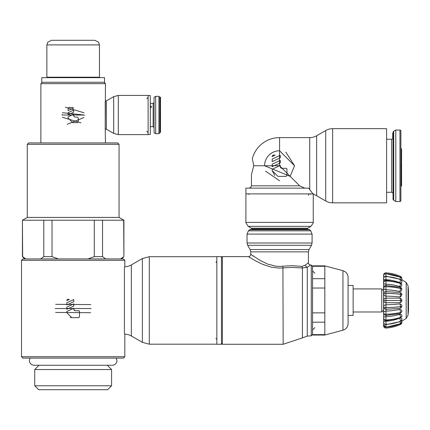 <?xml version="1.0" encoding="UTF-8"?>
<svg xmlns="http://www.w3.org/2000/svg" width="430" height="430" viewBox="0 0 430 430"><rect width="100%" height="100%" fill="white"/><g stroke="black" fill="none" stroke-linecap="round" stroke-linejoin="round"><path stroke-width="0.64" d="M250.97 229.416L308.944 229.416L250.206 229.416L251.899 229.416L251.899 229.023L307.251 229.023L307.251 229.416L308.186 229.416M249.556 229.684L309.6 229.684L310.745 230.829L248.411 230.829L250.206 229.416M247.056 243.004L247.056 234.092L312.094 234.092L312.094 243.004L247.056 243.004L247.675 245.31L250.131 249.561L309.025 249.561L311.476 245.31L247.675 245.31M324.833 312.868L312.556 312.868L312.556 288.03L324.833 288.03L324.833 322.204L312.556 322.204L312.556 334.443L312.556 266.455L312.556 278.694L324.833 278.694L324.833 265.853L342.946 270.707A6.918 6.918 0 0 1 348.074 277.393L348.074 323.505A6.918 6.918 0 0 1 342.946 330.192L324.833 335.045L312.556 335.045L312.556 334.621L324.833 334.621L324.833 335.045M308.208 262.88L305.375 265.127L302 266.363L291.502 265.686L279.462 266.417L275.592 266.143L267.799 264.117L260.29 260.548L250.749 254.323L250.749 251.867L308.407 251.867L308.407 262.719A2.306 2.306 47.9 0 0 310.551 265.02L311.272 265.074L311.272 335.825L307.278 336.104L302.419 337.899L302.419 267.971L291.755 267.406L279.269 268.116L271.228 267.159L262.45 264.256L255.812 261.015L248.443 256.629L222.38 256.629L221.455 257.554M310.551 265.02L307.278 267.272L302.419 267.971A2.306 1.784 -81.7 0 1 302 266.363M302.419 337.899L283.166 344.269L222.38 344.269L222.38 256.629M248.975 256.968L249.368 257.215M252.308 255.441L252.743 255.748M253.098 255.995L253.544 256.307M324.833 266.277L312.556 266.277L312.556 265.853L324.833 265.853M324.833 288.03L324.833 278.694M324.833 322.204L324.833 334.621M348.074 285.456L353.148 285.456L353.148 315.443L348.074 315.443M383.592 310.137L381.749 311.981L381.749 288.917L383.592 290.761M381.749 311.981L353.148 311.981M353.148 288.917L381.749 288.917M401.846 278.946A2.306 2.306 0 0 0 400.529 276.474A40.592 40.592 0 0 0 386.038 272.846A2.306 2.306 0 0 0 383.63 275.582L383.592 276.001A2.306 2.225 0 0 0 383.592 276.006A2.306 2.225 0 0 1 386.038 273.786L386.038 273.797A2.306 2.225 180 0 0 383.904 277.14L383.592 276.012A2.306 2.306 0 0 1 386.033 273.711L386.038 273.786A40.592 39.211 0 0 1 400.529 277.291A2.306 2.225 0 0 1 401.873 279.317A2.306 2.225 -0 0 0 401.873 279.306A2.306 2.225 0 0 1 401.873 279.323L401.846 278.941M401.62 280.381L401.873 279.328A2.306 2.225 180 0 1 401.636 280.322L401.598 280.408M399.911 279.161L400.529 277.307A2.306 2.225 180 0 1 401.873 279.328L401.873 279.317A2.306 2.306 0 0 0 400.502 277.21L400.529 277.307A40.592 39.211 180 0 0 386.038 273.797L385.92 276.232M398.975 282.381A38.329 33.196 180 0 0 385.904 279.65L385.85 279.693A2.306 2 0 0 1 385.898 279.693A2.306 2 0 0 1 386.043 279.699A38.286 33.153 0 0 1 398.449 282.231M401.572 282.666L401.873 281.526A2.306 2 -0 0 1 401.873 281.516A2.306 2.306 0 0 0 400.421 279.36A2.306 0.484 111.7 0 1 400.529 279.688A2.306 2 -0 0 1 401.873 281.505A2.306 2 180 0 1 401.636 282.413L400.658 282.945M400.421 279.36L386.016 276.237L386.038 276.571A2.306 2 180 0 0 385.898 276.565A2.306 2 180 0 0 383.592 278.559L383.592 282.558A2.306 1.629 0 0 1 383.592 282.558A2.306 1.629 0 0 1 385.898 280.93A2.306 1.629 0 0 1 386.038 280.93L386.038 280.962A2.306 1.629 180 0 0 385.898 280.962A2.306 1.629 180 0 0 383.592 282.591L383.592 300.446L386.038 300.446L383.592 300.495L383.592 313.099A2.306 1.156 0 0 0 385.898 314.255A2.306 1.156 0 0 0 386.038 314.249L386.038 314.292A2.306 1.156 180 0 1 385.898 314.292A2.306 1.156 180 0 1 383.592 313.137L383.71 324.161M385.85 279.693L383.904 279.565M385.85 284.192A2.306 1.629 0 0 1 385.898 284.192A2.306 1.629 0 0 1 386.043 284.198A38.286 27.074 0 0 1 399.61 286.622L399.588 286.579A2.263 0.666 -72 0 0 400.529 283.531A40.592 28.702 180 0 0 386.038 280.962L385.904 284.16L384.028 283.934L383.592 282.558A2.306 2.306 0 0 1 385.995 280.252L386.038 280.93A40.592 28.702 0 0 1 400.529 283.499A2.306 1.629 0 0 1 401.873 284.983A2.306 1.629 0 0 1 401.873 284.999A2.306 1.629 180 0 0 400.529 283.531L400.529 283.499A2.306 0.683 108 0 0 400.282 282.784A2.306 2.306 0 0 1 401.873 284.983L401.195 286.573L399.61 286.622M385.85 289.798A2.306 1.156 0 0 1 385.898 289.798A2.306 1.156 0 0 1 386.043 289.798A38.286 19.14 0 0 1 399.61 291.519L399.588 291.486A2.263 0.817 -77.1 0 0 400.529 288.503A40.592 20.296 180 0 0 386.038 286.686A2.306 1.156 180 0 0 385.898 286.686A2.306 1.156 180 0 0 383.592 287.837A2.306 1.156 0 0 1 383.592 287.799A2.306 1.156 0 0 1 385.898 286.643A2.306 1.156 0 0 1 386.038 286.649L385.85 289.798L384.178 289.363L383.592 287.799A2.306 2.306 0 0 1 385.968 285.493L386.038 286.649A40.592 20.296 0 0 1 400.529 288.46A2.306 1.156 0 0 1 401.873 289.508A2.306 1.156 0 0 1 401.873 289.53M401.873 289.551L401.873 289.508A2.306 2.306 0 0 0 400.083 287.262A2.306 0.833 102.9 0 1 400.529 288.46L400.529 288.503A2.306 1.156 180 0 1 401.873 289.551L401.228 291.142L399.61 291.519M385.85 296.13A2.306 0.597 0 0 1 385.898 296.13A2.306 0.597 0 0 1 386.043 296.13A38.286 9.912 0 0 1 399.61 297.017L399.588 297.006A2.263 0.908 -83.2 0 0 400.529 294.287A40.592 10.508 180 0 0 386.038 293.351A2.306 0.597 180 0 0 385.898 293.346A2.306 0.597 180 0 0 383.592 293.948L383.592 293.9A2.306 0.597 -0 0 1 385.898 293.303A2.306 0.597 -0 0 1 386.038 293.303L385.85 296.13L384.495 295.754L383.592 293.948M399.841 292.497L385.936 291.594L386.038 293.303A40.592 10.508 0 0 1 400.529 294.244L400.529 294.287A2.306 0.597 180 0 1 401.873 294.829L401.873 294.786A2.306 2.306 0 0 0 399.841 292.497A2.306 0.93 96.8 0 1 400.529 294.244A2.306 0.597 0 0 1 401.873 294.786A2.306 0.597 0 0 1 401.873 294.808L400.685 296.824L399.61 297.017M385.898 298.14L399.567 298.14A2.306 0.962 90 0 1 400.529 300.446L401.873 300.446A2.306 2.306 0 0 0 399.567 298.14L385.898 298.14L386.038 300.446L400.529 300.446L386.038 300.495L385.904 302.758L384.253 302.091L383.592 300.446A2.306 2.306 0 0 1 385.898 298.14M399.588 302.758A2.263 0.941 -90 0 0 400.529 300.495L401.873 300.495L401.813 301.027L401.212 302.091L400.142 302.693L385.904 302.758M401.873 306.133A2.306 0.597 180 0 1 401.873 306.155L401.319 307.638L399.852 308.412L385.936 309.315L384.366 308.745L383.592 306.998A2.306 2.306 0 0 1 384.501 305.16L386.043 304.768A38.286 9.912 0 0 0 399.567 303.881L400.663 304.085A2.306 2.306 0 0 1 401.873 306.112A2.306 0.597 0 0 1 400.529 306.654L400.529 306.697A40.592 10.508 180 0 1 386.038 307.638A2.306 0.597 180 0 1 385.898 307.638A2.306 0.597 180 0 1 383.592 307.041A2.306 0.597 180 0 1 383.592 307.02M399.567 303.881A2.306 0.93 83.2 0 1 400.529 306.654A40.592 10.508 0 0 1 386.038 307.595L385.936 309.315M385.898 304.768L386.038 307.595A2.306 0.597 0 0 1 385.898 307.595A2.306 0.597 0 0 1 383.592 306.998M383.592 313.137L383.592 313.099A2.306 2.306 0 0 1 384.183 311.556L386.043 311.1A38.286 19.14 0 0 0 399.567 309.39L401.217 309.777A2.306 2.306 0 0 1 401.873 311.39A2.306 1.156 180 0 1 401.873 311.427A2.306 1.156 180 0 1 400.529 312.476A40.592 20.296 180 0 1 386.038 314.292L385.968 315.421L385.049 315.265L383.592 313.137A2.306 1.156 180 0 1 383.592 313.121M399.567 309.39A2.306 0.833 77.1 0 1 400.529 312.438A2.306 1.156 -0 0 0 401.873 311.39L400.094 313.653A2.263 0.817 -102.9 0 0 400.529 312.476L400.529 312.438A40.592 20.296 0 0 1 386.038 314.249L385.898 311.1M383.592 318.34A2.306 2.306 0 0 1 384.033 316.985L386.043 316.7A38.286 27.074 0 0 0 399.567 314.287L401.459 314.599A2.306 2.306 0 0 1 401.873 315.916A2.306 1.629 0 0 1 400.529 317.399L400.529 317.431A40.592 28.702 180 0 1 386.038 320.001A2.306 1.629 180 0 1 385.898 320.001A2.306 1.629 180 0 1 383.592 318.372A2.306 1.629 180 0 1 383.592 318.356L383.592 318.34A2.306 1.629 0 0 0 385.898 319.968A2.306 1.629 0 0 0 386.038 319.968L385.995 320.662L384.388 320.103L383.592 318.372M399.567 314.287A2.306 0.683 72 0 1 400.529 317.399A40.592 28.702 0 0 1 386.038 319.968L385.898 316.706M383.904 321.361L386.043 321.199A38.286 33.153 0 0 0 398.207 318.754M400.679 317.958L401.572 318.248A2.306 2.306 0 0 1 401.873 319.393A2.306 2 0 0 1 400.529 321.21L400.529 321.231A40.592 35.153 180 0 1 386.038 324.376A2.306 2 180 0 1 385.898 324.381A2.306 2 180 0 1 383.592 322.382A2.306 2 180 0 1 383.592 322.371A2.306 2 0 0 0 385.898 324.354A2.306 2 0 0 0 386.038 324.354L385.629 324.666L384.183 323.919L383.592 322.36A2.306 2.306 0 0 1 383.952 321.124M399.62 318.34A2.306 0.484 68.3 0 1 400.529 321.21A40.592 35.153 0 0 1 386.038 324.354L385.898 321.205M401.604 320.5L401.636 320.592A2.306 2.225 -0 0 1 401.873 321.581A2.306 2.225 180 0 1 400.529 323.618A40.592 39.211 180 0 1 386.038 327.123A2.306 2.225 180 0 1 385.898 327.128A2.306 2.225 -0 0 0 386.038 327.112L386.038 327.123A40.592 39.211 -0 0 0 400.529 323.607A2.306 2.225 -0 0 0 401.873 321.581L400.502 323.699L399.916 321.753M385.92 324.682L386.033 327.198L383.592 324.897A2.306 2.225 0 0 1 383.619 324.537M383.592 324.897L383.592 324.887A2.306 2.306 0 0 1 383.915 323.709L383.592 324.887A2.306 2.225 180 0 1 383.592 324.892A2.306 2.225 -0 0 0 385.898 327.117A2.306 2.225 180 0 1 383.592 324.897A2.306 2.225 -0 0 1 383.904 323.769L384.012 323.704M401.846 321.957A2.306 2.306 0 0 1 400.529 324.424A2.306 2.306 0 0 0 401.846 321.957A2.306 2.306 0 0 1 400.529 324.424L400.249 323.812M385.984 327.203L386.038 328.052A40.592 40.592 0 0 0 400.529 324.424M383.63 325.322A2.306 2.306 0 0 0 386.038 328.052A2.306 2.306 0 0 1 385.898 328.058M401.846 321.231A2.306 2.225 0 0 1 401.873 321.57L401.84 321.188L406.178 318.447L406.178 282.451L408.054 285.778L408.054 315.12L408.5 310.019L408.5 290.879L408.054 285.778L408.5 290.879M383.705 276.743L383.592 278.538A2.306 2 0 0 1 385.898 276.544A2.306 2 0 0 1 386.038 276.544A40.592 35.153 0 0 1 400.529 279.688L400.529 279.71A40.592 35.153 180 0 0 386.038 276.571L385.904 279.65M221.455 344.269L216.844 344.269L216.844 256.629L221.455 256.629L221.455 344.269M307.713 228.228L310.944 226.363L248.212 226.363L251.437 228.228L307.713 228.228L307.251 229.023M245.906 222.369L245.906 193.898L313.25 193.898L313.25 222.369L245.906 222.369L245.955 223.041L248.212 226.363M314.174 194.629L313.69 193.898L314.174 194.629A13.835 13.835 0 0 1 316.641 195.752L325.72 200.993A13.835 13.835 0 0 0 332.637 202.847L386.591 202.847L386.591 128.672L332.637 128.672A13.835 13.835 0 0 0 325.72 130.526L316.641 135.767A13.835 13.835 0 0 1 309.724 137.621L279.575 137.621L279.575 150.769L294.566 165.76L290.175 176.359L299.64 185.825L304.789 188.13M279.575 137.621A28.138 28.138 0 0 0 252.34 158.691L253.748 165.76L251.437 174.698L251.437 185.825L250.776 187.442L249.131 188.13M251.437 174.698L253.748 165.76L264.584 165.76A14.991 14.991 0 0 1 279.575 150.769M285.859 152.15L294.566 165.76L290.175 176.359L264.584 165.76M245.906 192.973L245.906 188.13L308.606 188.13L309.498 189.281M309.724 137.621L309.724 189.565L312.771 193.667M245.981 192.973L245.981 193.898L313.69 193.898M279.575 163.239L280.269 162.916L280.269 160.39L272.195 164.152L272.195 165.76L274.173 165.76L279.575 163.239L279.575 160.713M279.575 158.165L280.269 157.842L280.269 155.316L272.195 159.078L272.195 161.61L279.575 158.165L279.575 155.638M279.597 165.776L280.269 165.464L280.269 166.453L279.597 165.776L272.195 169.226L272.195 170.602L274.775 175.408M286.036 168.297L282.112 168.297L286.955 173.139L286.955 169.221L286.396 168.372M273.12 155.149L275.162 155.149L272.195 156.536L272.996 155.16M264.584 165.803L272.195 165.77L272.195 166.684L274.173 165.76M279.511 160.745L279.457 158.224M279.414 155.714L279.613 150.769M272.249 155.773L272.195 156.074M274.383 165.663L279.575 165.76L279.548 163.255M279.618 180.75L265.595 171.172M280.924 168.087L280.269 166.915L281.65 168.297L282.112 168.297L280.269 166.442L280.269 165.464M286.955 169.221L286.885 168.856M272.195 170.602L277.963 176.37L286.036 176.37L286.955 175.445L286.955 173.139L290.175 176.359M286.036 176.37L286.396 176.295M280.269 166.915L280.269 166.453M399.964 130.01L395.815 130.01L393.735 131.225A1.381 1.381 0 0 0 393.047 132.424L393.047 199.101A1.381 1.381 0 0 0 393.735 200.294L395.815 201.509L399.964 201.509A0.924 0.924 0 0 0 400.889 200.584L400.889 130.935A0.924 0.924 0 0 0 399.964 130.01L399.964 201.509M386.591 192.285L391.665 192.285A1.381 1.381 0 0 1 393.047 193.667M393.047 137.853A1.381 1.381 0 0 1 391.665 139.239L386.591 139.239M400.889 139.927L400.889 163.454L400.889 139.927M400.889 164.083L401.582 164.083L401.582 163.454L400.889 163.454L400.889 166.802L400.889 165.292L401.582 165.292L401.582 185.991L400.889 185.991M401.582 172.064L400.889 172.064L400.889 191.592L400.889 172.118L401.582 172.118M401.582 171.387L400.889 171.387L400.889 171.763L401.582 171.763M401.582 169.011L400.889 169.011L400.889 170.726L401.582 170.726M401.582 166.969L400.889 166.969L400.889 168.243L401.582 168.243M395.815 201.509L395.815 130.01M393.047 133.241L392.724 133.241L392.724 138.739M400.889 151.865L401.582 151.865L401.582 162.717L400.889 162.717M400.889 148.845L401.582 148.845L401.582 151.865M400.889 156.536L401.582 156.536M401.582 185.131L400.889 185.147L401.582 185.131M401.582 164.083L401.582 165.292M400.889 157.643L401.582 157.643M400.889 166.195L401.582 166.195M400.889 165.48L401.582 165.48M400.889 174.725L401.582 174.725M400.889 172.376L401.582 172.376M400.889 176.859L401.582 176.859M400.889 176.273L401.582 176.273M400.889 175.924L401.582 175.924M400.889 174.956L401.582 174.956M400.889 177.714L401.582 177.714M400.889 176.934L401.582 176.934M400.889 185.857L401.582 185.857M400.889 184.862L401.582 184.862M400.889 184.62L401.582 184.62M400.889 184.518L401.582 184.518M400.889 184.099L401.582 184.099M400.889 183.524L401.582 183.524M400.889 182.712L401.582 182.712M400.889 182.073L401.582 182.073M400.889 181.401L401.582 181.401M400.889 180.455L401.582 180.455M400.889 179.95L401.582 179.95M400.889 179.611L401.582 179.611M400.889 164.943L401.582 164.943M400.889 166.802L401.582 166.802M400.889 171.973L401.582 171.973M400.889 169.888L401.582 169.888M400.889 167.759L401.582 167.759M400.889 167.399L401.582 167.399M400.889 167.2L401.582 167.2M148.119 134.509L150.285 134.509L150.285 95.535L148.119 95.535M42.258 82.27L40.872 83.656L40.872 142.927M105.226 101.722L105.226 128.323L105.452 83.656L104.065 82.27M105.452 142.927L105.226 128.323M105.216 128.301L105.065 127.93M106.377 129.167L113.687 133.391L113.687 96.653L106.377 100.873L106.377 129.167L105.226 128.86M113.687 133.391L118.298 134.622L148.119 134.622L148.119 95.417L118.298 95.417L113.687 96.653M40.872 83.656L105.452 83.656M62.345 112.692L84.232 115.02L62.092 115.02L84.232 115.02L84.221 115.46M62.092 114.751L62.108 114.418M80.99 122.851L62.323 117.256M83.947 117.508L67.177 124.329M65.333 107.194L84.001 112.789M72.702 122.631L68.085 118.019L68.085 116.826L73.621 114.246L73.621 115.944L74.777 117.094L77.314 117.094L78.233 118.019L78.233 121.711L77.314 122.631L72.702 122.631M68.085 108.333L69.01 107.409L72.702 107.409L73.584 108.075L68.085 110.639L68.085 108.333M68.085 112.676L73.621 110.096L73.621 112.208L68.085 114.788L68.085 112.676M150.285 105.796L151.516 106.952M150.285 105.468L151.532 106.785L150.285 108.36M155.681 96.341L154.069 97.271L154.069 132.768L155.681 133.703L155.681 96.341L158.912 96.341L159.831 97.293L160.524 97.207L160.524 112.714L159.831 112.714M159.831 113.111L160.524 113.111L160.524 116.815L159.831 116.815L159.831 118.761M160.524 116.6L160.524 132.332L159.831 132.332L159.831 98.25L160.524 98.25M159.831 98.25L159.831 97.261M159.831 113.359L160.524 113.364L159.831 113.364L159.831 112.413L160.524 112.413M160.524 127.764L159.831 127.764L159.831 125.517L160.524 125.517L159.831 125.517M159.831 115.267L160.524 115.267L159.831 115.261L159.831 116.315L160.524 116.315M160.524 120.739L159.831 120.739L159.831 122.281L160.524 122.281M160.524 132.332L159.831 132.488M159.831 97.932L160.524 97.932M150.376 106.403L150.285 106.731M150.376 107.64L150.285 107.968M159.831 119.696L160.524 119.696M159.831 119.325L160.524 119.325M159.831 122.131L160.524 122.131M159.831 121.642L160.524 121.642M159.831 128.376L160.524 128.376M50.1 77.196L50.1 77.658M96.223 77.658L96.223 77.196M46.87 44.908L46.87 77.196L99.454 77.196L99.454 44.908L98.615 42.258L94.842 40.296L51.482 40.296L47.709 42.258L46.87 44.908L99.454 44.908M104.528 77.658L104.528 82.27L41.796 82.27L41.796 77.658L104.528 77.658M73.159 142.927L117.675 142.927L73.159 142.927M121.593 258.935L123.899 256.629L123.899 220.219L119.056 217.424L119.056 144.313L27.267 144.313L27.267 217.424L22.424 220.219L22.424 256.629L24.73 258.935M123.055 257.135L121.034 258.591M22.424 256.629L23.392 257.231M25.273 258.58L22.645 256.629L22.424 220.219M39.028 365.258L34.739 369.547L34.739 385.758L38.684 389.704L107.64 389.704L111.585 385.758L111.585 369.547L107.296 365.258M111.585 385.758L34.739 385.758M111.585 369.547L34.739 369.547M123.899 220.219L94.299 220.219L94.299 256.629L87.93 258.935M102.539 220.219L102.539 256.629L94.299 256.629M94.299 220.219L52.025 220.219L52.025 256.629L43.785 256.629L40.597 258.935M52.025 220.219L43.785 220.219L43.785 256.629M123.679 220.219L123.899 256.629M105.726 258.935L102.539 256.629M58.394 258.935L52.025 256.629M43.785 220.219L22.645 220.219M27.267 217.424L119.056 217.424M55.674 304.333L90.714 304.596M55.174 308.52L91.149 308.52L55.174 308.52M131.333 335.975L142.368 342.344L142.368 258.554L131.333 264.923A13.835 13.835 0 0 1 124.824 266.772L124.824 260.317L123.437 258.935L22.881 258.935L21.5 260.317L21.5 356.723L22.881 358.109L123.437 358.109L124.824 356.723L124.824 334.126A13.835 13.835 0 0 1 131.333 335.975L131.333 264.923M142.368 342.344L149.285 344.199L216.844 344.199M216.844 256.699L149.285 256.699L142.368 258.554M124.415 267.406L124.415 333.492L124.415 267.406L124.824 266.772L124.49 267.288M21.5 260.317L124.824 260.317M124.415 333.492L124.824 334.126M124.824 356.723L21.5 356.723M90.649 312.712L55.61 312.443M74.422 310.551L73.809 309.724L73.783 308.245L66.817 311.492L66.817 312.675L71.799 317.652L70.257 317.41M73.783 309.487L74.981 310.691L79.099 310.788M79.448 311.186L78.722 310.691M79.502 316.872L78.722 317.652L79.502 316.872L79.502 311.476M66.817 300.172L67.601 299.387L69.391 299.387L66.817 300.586L67.601 299.387M71.799 317.652L78.722 317.652M66.817 309.304L66.817 307.111L73.783 303.865L73.783 306.058L66.817 309.304M66.817 304.924L66.817 302.774L73.783 299.527L73.783 301.677L66.817 304.924M248.411 230.829L247.056 234.092M311.272 265.074L312.556 266.455M305.375 265.127A2.306 1.967 -125.5 0 0 307.278 267.272L307.278 336.099M308.407 251.867L309.025 249.561M283.166 344.269L282.902 266.229M250.749 254.323A2.306 2.306 -49.5 0 1 248.443 256.629M342.946 270.707L342.946 330.192M401.873 321.592L401.873 321.57A2.306 2.225 0 0 1 401.873 321.575A2.306 2.306 0 0 0 401.62 320.527M400.244 277.097L400.529 276.474A40.592 40.592 0 0 0 386.038 272.846A2.306 2.306 0 0 0 383.63 275.582M385.984 273.706L386.038 272.846M401.873 281.526L401.873 281.505A2.306 2 180 0 0 400.529 279.71A2.263 0.473 -68.3 0 1 399.61 282.575M383.952 279.796L383.592 278.559A2.306 2 0 0 1 383.592 278.538A2.306 2.306 0 0 1 386.016 276.237M399.588 286.579A38.329 27.106 180 0 0 385.904 284.16M399.588 291.486A38.329 19.167 180 0 0 385.904 289.772M383.592 293.921A2.306 0.597 -0 0 1 383.592 293.9A2.306 2.306 0 0 1 385.936 291.594M399.588 297.006A38.329 9.922 180 0 0 385.904 296.114M401.873 306.112L401.873 306.155A2.306 0.597 180 0 1 400.529 306.697A2.263 0.908 -96.8 0 1 399.852 308.412M400.287 318.13L401.873 315.953A2.306 1.629 180 0 1 401.873 315.953A2.306 1.629 180 0 1 400.529 317.431A2.263 0.666 -108 0 1 400.287 318.13L385.995 320.662M400.421 321.554L401.873 319.42A2.306 2 180 0 1 401.873 319.42A2.306 2 180 0 1 400.529 321.231A2.263 0.473 -111.7 0 1 400.421 321.554L386.016 324.677M386.043 279.699L386.043 280.258M386.043 284.198L386.043 285.498M386.043 289.798L386.043 291.599M386.043 296.13L386.043 298.14M386.043 302.758L386.043 304.768M386.043 309.31L386.043 311.1M386.043 315.421L386.043 316.7M386.043 320.662L386.043 321.199M406.178 318.447L408.054 315.12L408.5 310.019M316.641 135.767L316.641 195.752M299.64 185.825L251.437 185.825M325.72 200.993L325.72 130.526M332.637 202.847L332.637 128.672M391.665 192.285L391.665 139.239M393.735 200.294L393.735 131.225M118.298 134.622L118.298 95.417M155.681 133.703L158.912 133.703L158.912 96.341M150.285 126.667L153.144 126.667L153.144 103.372L154.069 102.453M159.831 107.237L160.524 107.237M159.831 102.464L160.524 102.464M159.831 117.992L160.524 117.992M159.831 124.77L160.524 124.77M159.831 131.145L160.524 131.145M159.831 130.231L160.524 130.231M159.831 128.463L160.524 128.463M119.051 144.313L117.675 142.927L28.649 142.927L27.267 144.313M149.285 344.199L149.285 256.699M312.094 234.092L310.745 230.829M311.476 245.31L312.094 243.004M314.862 327.665L312.556 329.971M311.272 335.825L312.556 334.443M250.131 249.561L250.749 251.867M222.38 344.269L221.455 343.344M314.862 273.233L312.556 270.927M309.6 229.684L308.944 229.416M386.033 273.711L400.502 277.21M385.995 280.252L400.282 282.784M385.968 285.493L400.083 287.262M400.094 313.653L385.968 315.421M400.502 323.699L386.033 327.198M406.178 282.451L401.84 279.71M215.924 338.501L216.844 339.426M215.924 262.397L216.844 261.472M310.218 194.365L311.019 193.898M313.25 222.369L313.201 223.041L310.944 226.363M251.899 229.023L251.437 228.228M248.938 194.365L248.131 193.898M308.407 195.279L308.751 194.365M146.732 98.76L148.119 97.379M146.732 131.279L148.119 132.666M106.377 100.873L105.226 101.184M153.144 126.667L154.069 127.592M158.912 133.703L159.831 132.779M160.524 101.41L159.831 101.41M150.285 103.372L153.144 103.372M159.831 131.311L160.524 131.311M116.218 358.109L116.981 360.646L116.659 362.339L115.632 363.904L114.068 364.93L112.37 365.258L33.954 365.258L32.255 364.93L30.691 363.904L29.665 362.339L29.342 360.646L30.105 358.109"/></g></svg>
